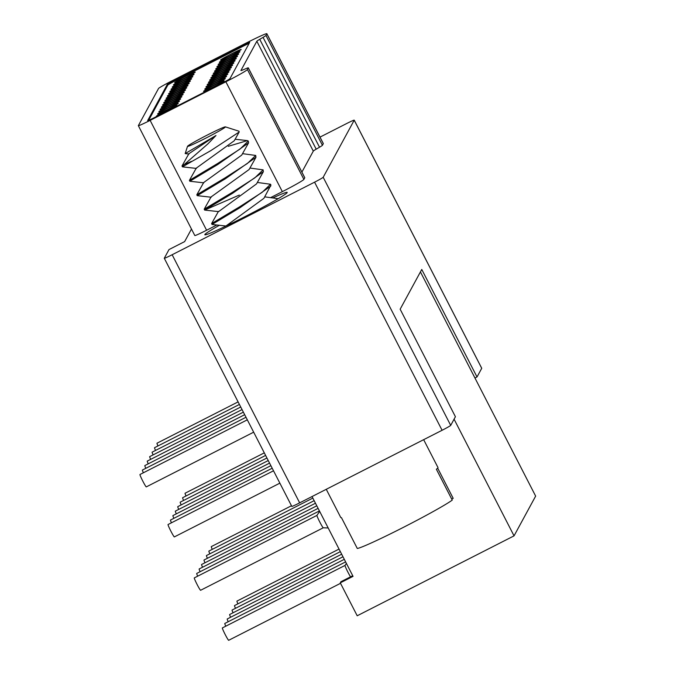 <?xml version="1.0" encoding="UTF-8"?>
<svg xmlns="http://www.w3.org/2000/svg" width="674" height="674" viewBox="0 0 674 674"><rect width="100%" height="100%" fill="white"/><g stroke="black" fill="none" stroke-linecap="round" stroke-linejoin="round"><path stroke-width="1.01" d="M235.479 608.31A6.951 0.497 -117 0 1 234.51 605.581A6.951 0.497 -117 0 1 234.527 605.564A6.951 0.497 -117 0 1 234.552 605.555M200.119 571.704A6.951 0.497 -117 0 1 199.15 568.974A6.951 0.497 -117 0 1 199.167 568.957A6.951 0.497 -117 0 1 199.192 568.949M225.756 626.197A6.951 0.497 -117 0 1 224.787 623.467A6.951 0.497 -117 0 1 224.804 623.45A6.951 0.497 -117 0 1 224.83 623.442L345.619 561.889M145.795 468.312A6.951 0.497 -117 0 1 144.826 465.582A6.951 0.497 -117 0 1 144.843 465.566A6.951 0.497 -117 0 1 144.868 465.557M178.728 509.392A6.951 0.497 -117 0 1 177.759 506.654A6.951 0.497 -117 0 1 177.776 506.637A6.951 0.497 -117 0 1 177.801 506.637M202.545 567.23A6.951 0.497 -117 0 1 201.577 564.5A6.951 0.497 -117 0 1 201.593 564.483A6.951 0.497 -117 0 1 201.619 564.483L316.788 505.795M207.407 558.291A6.951 0.497 -117 0 1 206.438 555.561A6.951 0.497 -117 0 1 206.455 555.544A6.951 0.497 -117 0 1 206.48 555.536M174.381 536.892A6.951 0.497 -117 0 1 174.364 536.908A6.951 0.497 -117 0 1 170.842 531.095A6.951 0.497 -117 0 1 168.037 524.541A6.951 0.497 -117 0 1 168.053 524.524A6.951 0.497 -117 0 1 168.079 524.524M228.183 621.723A6.951 0.497 -117 0 1 227.222 618.993A6.951 0.497 -117 0 1 227.239 618.976A6.951 0.497 -117 0 1 227.264 618.976M233.044 612.784A6.951 0.497 -117 0 1 232.083 610.054A6.951 0.497 -117 0 1 232.1 610.029A6.951 0.497 -117 0 1 232.126 610.029L341.667 554.205M155.517 450.426A6.951 0.497 -117 0 1 154.548 447.696A6.951 0.497 -117 0 1 154.565 447.679A6.951 0.497 -117 0 1 154.59 447.671M197.684 576.177A6.951 0.497 -117 0 1 196.715 573.448A6.951 0.497 -117 0 1 196.732 573.431L319.392 510.934A6.951 0.497 63 0 0 319.392 510.943A6.951 0.497 63 0 0 319.383 510.943A6.951 0.497 63 0 0 319.501 511.566M237.905 603.837A6.951 0.497 -117 0 1 236.945 601.107A6.951 0.497 -117 0 1 236.962 601.09A6.951 0.497 -117 0 1 236.987 601.09M253.668 432.177L146.292 486.889A6.951 0.497 -117 0 1 146.292 486.889A6.951 0.497 -117 0 1 142.778 481.076A6.951 0.497 -117 0 1 139.965 474.521A6.951 0.497 -117 0 1 139.981 474.504A6.951 0.497 -117 0 1 140.007 474.504M181.154 504.919A6.951 0.497 -117 0 1 180.194 502.189A6.951 0.497 -117 0 1 180.211 502.164A6.951 0.497 -117 0 1 180.236 502.164M209.833 553.817A6.951 0.497 -117 0 1 208.873 551.088A6.951 0.497 -117 0 1 208.889 551.071A6.951 0.497 -117 0 1 208.915 551.062L312.837 498.103M346.385 563.38L345.029 565.435A6.951 0.497 63 0 0 345.029 565.435A6.951 0.497 63 0 0 346.908 570.128A6.951 0.497 63 0 0 350.547 576.834M340.53 583.313L228.68 640.3A6.951 0.497 -117 0 1 228.68 640.3A6.951 0.497 -117 0 1 225.167 634.487A6.951 0.497 -117 0 1 222.361 627.941A6.951 0.497 -117 0 1 222.378 627.915A6.951 0.497 -117 0 1 222.403 627.915M204.972 562.765A6.951 0.497 -117 0 1 204.011 560.035A6.951 0.497 -117 0 1 204.028 560.01A6.951 0.497 -117 0 1 204.053 560.01M150.656 459.365A6.951 0.497 -117 0 1 149.687 456.635A6.951 0.497 -117 0 1 149.704 456.618A6.951 0.497 -117 0 1 149.729 456.618L242.05 409.573M173.867 518.331A6.951 0.497 -117 0 1 172.898 515.602A6.951 0.497 -117 0 1 172.915 515.585A6.951 0.497 -117 0 1 172.94 515.576L270.881 465.667M143.368 472.786A6.951 0.497 -117 0 1 142.399 470.056A6.951 0.497 -117 0 1 142.416 470.031A6.951 0.497 -117 0 1 142.441 470.031L246.002 417.257M171.44 522.805A6.951 0.497 -117 0 1 170.471 520.075A6.951 0.497 -117 0 1 170.488 520.05A6.951 0.497 -117 0 1 170.514 520.05M200.633 590.264A6.951 0.497 -117 0 1 200.616 590.281A6.951 0.497 -117 0 1 197.094 584.468A6.951 0.497 -117 0 1 194.289 577.921A6.951 0.497 -117 0 1 194.306 577.896L316.965 515.399A6.951 0.497 63 0 0 316.957 515.416L316.957 515.416A6.951 0.497 63 0 0 319.695 521.836A6.951 0.497 63 0 0 323.259 527.784A6.951 0.497 63 0 0 323.284 527.776L328.196 527.995M153.091 454.899A6.951 0.497 -117 0 1 152.122 452.17A6.951 0.497 -117 0 1 152.139 452.144A6.951 0.497 -117 0 1 152.164 452.144L240.728 407.012M157.952 445.952A6.951 0.497 -117 0 1 156.983 443.222A6.951 0.497 -117 0 1 157 443.206A6.951 0.497 -117 0 1 157.025 443.197M212.268 549.344A6.951 0.497 -117 0 1 211.299 546.614A6.951 0.497 -117 0 1 211.316 546.597A6.951 0.497 -117 0 1 211.341 546.597M176.293 513.858A6.951 0.497 -117 0 1 175.333 511.128A6.951 0.497 -117 0 1 175.35 511.111A6.951 0.497 -117 0 1 175.375 511.111L269.558 463.105M249.119 43.414A9.268 0.455 -27.2 0 0 242.269 46.658L176.411 80.214A9.268 0.455 -27.2 0 0 167.792 85.118L148.659 120.309M241.848 45.832A9.268 0.455 152.8 0 1 249.7 42.302A9.268 0.455 152.8 0 1 249.7 42.344L229.986 78.614A9.268 0.455 152.8 0 1 221.367 83.509L155.509 117.065A9.268 0.455 152.8 0 1 147.648 120.595A9.268 0.455 152.8 0 1 147.657 120.553L167.371 84.292A9.268 0.455 152.8 0 1 175.981 79.389L241.848 45.832L242.269 46.658M174.76 96.121A11.576 0.564 152.8 0 1 164.936 100.536A11.576 0.564 152.8 0 1 175.712 94.36A11.576 0.564 152.8 0 1 185.535 89.945A11.576 0.564 152.8 0 1 174.76 96.121M173.538 98.353A11.576 0.564 152.8 0 1 163.723 102.768A11.576 0.564 152.8 0 1 174.499 96.593A11.576 0.564 152.8 0 1 184.314 92.186A11.576 0.564 152.8 0 1 173.538 98.353M172.325 100.595A11.576 0.564 152.8 0 1 162.501 105.009A11.576 0.564 152.8 0 1 173.285 98.834A11.576 0.564 152.8 0 1 183.101 94.419A11.576 0.564 152.8 0 1 172.325 100.595M179.621 87.182A11.576 0.564 152.8 0 1 169.797 91.588A11.576 0.564 152.8 0 1 180.573 85.421A11.576 0.564 152.8 0 1 190.397 81.006A11.576 0.564 152.8 0 1 179.621 87.182M218.233 78.007A11.576 0.564 152.8 0 1 208.409 82.422A11.576 0.564 152.8 0 1 219.193 76.246A11.576 0.564 152.8 0 1 229.008 71.84A11.576 0.564 152.8 0 1 218.233 78.007M219.446 75.774A11.576 0.564 152.8 0 1 209.631 80.189A11.576 0.564 152.8 0 1 220.406 74.014A11.576 0.564 152.8 0 1 230.222 69.599A11.576 0.564 152.8 0 1 219.446 75.774M220.668 73.542A11.576 0.564 152.8 0 1 210.844 77.948A11.576 0.564 152.8 0 1 221.62 71.781A11.576 0.564 152.8 0 1 231.443 67.366A11.576 0.564 152.8 0 1 220.668 73.542M175.973 93.888A11.576 0.564 152.8 0 1 166.149 98.294A11.576 0.564 152.8 0 1 176.925 92.127A11.576 0.564 152.8 0 1 186.749 87.713A11.576 0.564 152.8 0 1 175.973 93.888M217.02 80.248A11.576 0.564 152.8 0 1 207.196 84.663A11.576 0.564 152.8 0 1 217.972 78.487A11.576 0.564 152.8 0 1 227.795 74.073A11.576 0.564 152.8 0 1 217.02 80.248M215.806 82.481A11.576 0.564 152.8 0 1 205.983 86.895A11.576 0.564 152.8 0 1 216.758 80.72A11.576 0.564 152.8 0 1 226.582 76.305A11.576 0.564 152.8 0 1 215.806 82.481M214.585 84.722A11.576 0.564 152.8 0 1 204.77 89.128A11.576 0.564 152.8 0 1 215.545 82.961A11.576 0.564 152.8 0 1 225.369 78.546A11.576 0.564 152.8 0 1 214.585 84.722M213.372 86.954A11.576 0.564 152.8 0 1 203.548 91.369A11.576 0.564 152.8 0 1 214.332 85.194A11.576 0.564 152.8 0 1 224.147 80.779A11.576 0.564 152.8 0 1 213.372 86.954M171.112 102.827A11.576 0.564 152.8 0 1 161.288 107.242A11.576 0.564 152.8 0 1 172.064 101.066A11.576 0.564 152.8 0 1 181.887 96.652A11.576 0.564 152.8 0 1 171.112 102.827M169.899 105.068A11.576 0.564 152.8 0 1 160.075 109.474A11.576 0.564 152.8 0 1 170.851 103.307A11.576 0.564 152.8 0 1 180.674 98.893A11.576 0.564 152.8 0 1 169.899 105.068M168.677 107.301A11.576 0.564 152.8 0 1 158.862 111.716A11.576 0.564 152.8 0 1 169.637 105.54A11.576 0.564 152.8 0 1 179.461 101.125A11.576 0.564 152.8 0 1 168.677 107.301M167.464 109.533A11.576 0.564 152.8 0 1 157.64 113.948A11.576 0.564 152.8 0 1 168.424 107.773A11.576 0.564 152.8 0 1 178.239 103.366A11.576 0.564 152.8 0 1 167.464 109.533M227.955 60.121A11.576 0.564 152.8 0 1 218.132 64.535A11.576 0.564 152.8 0 1 228.916 58.36A11.576 0.564 152.8 0 1 238.731 53.954A11.576 0.564 152.8 0 1 227.955 60.121M184.474 78.235A11.576 0.564 152.8 0 1 174.659 82.649A11.576 0.564 152.8 0 1 185.434 76.474A11.576 0.564 152.8 0 1 195.258 72.059A11.576 0.564 152.8 0 1 184.474 78.235M183.261 80.467A11.576 0.564 152.8 0 1 173.445 84.882A11.576 0.564 152.8 0 1 184.221 78.706A11.576 0.564 152.8 0 1 194.036 74.3A11.576 0.564 152.8 0 1 183.261 80.467M182.047 82.708A11.576 0.564 152.8 0 1 172.224 87.123A11.576 0.564 152.8 0 1 183.008 80.947A11.576 0.564 152.8 0 1 192.823 76.533A11.576 0.564 152.8 0 1 182.047 82.708M229.168 57.888A11.576 0.564 152.8 0 1 219.353 62.303A11.576 0.564 152.8 0 1 230.129 56.127A11.576 0.564 152.8 0 1 239.944 51.713A11.576 0.564 152.8 0 1 229.168 57.888M230.382 55.656A11.576 0.564 152.8 0 1 220.567 60.062A11.576 0.564 152.8 0 1 231.342 53.895A11.576 0.564 152.8 0 1 241.166 49.48A11.576 0.564 152.8 0 1 230.382 55.656M177.186 91.647A11.576 0.564 152.8 0 1 167.363 96.062A11.576 0.564 152.8 0 1 178.147 89.886A11.576 0.564 152.8 0 1 187.962 85.48A11.576 0.564 152.8 0 1 177.186 91.647M178.399 89.415A11.576 0.564 152.8 0 1 168.584 93.829A11.576 0.564 152.8 0 1 179.36 87.654A11.576 0.564 152.8 0 1 189.175 83.239A11.576 0.564 152.8 0 1 178.399 89.415M221.881 71.301A11.576 0.564 152.8 0 1 212.057 75.715A11.576 0.564 152.8 0 1 222.833 69.54A11.576 0.564 152.8 0 1 232.656 65.134A11.576 0.564 152.8 0 1 221.881 71.301M223.094 69.068A11.576 0.564 152.8 0 1 213.27 73.483A11.576 0.564 152.8 0 1 224.054 67.307A11.576 0.564 152.8 0 1 233.87 62.893A11.576 0.564 152.8 0 1 223.094 69.068M226.742 62.362A11.576 0.564 152.8 0 1 216.918 66.777A11.576 0.564 152.8 0 1 227.694 60.601A11.576 0.564 152.8 0 1 237.518 56.186A11.576 0.564 152.8 0 1 226.742 62.362M225.529 64.594A11.576 0.564 152.8 0 1 215.705 69.009A11.576 0.564 152.8 0 1 226.481 62.834A11.576 0.564 152.8 0 1 236.304 58.419A11.576 0.564 152.8 0 1 225.529 64.594M180.834 84.941A11.576 0.564 152.8 0 1 171.011 89.356A11.576 0.564 152.8 0 1 181.786 83.18A11.576 0.564 152.8 0 1 191.61 78.765A11.576 0.564 152.8 0 1 180.834 84.941M224.307 66.836A11.576 0.564 152.8 0 1 214.492 71.242A11.576 0.564 152.8 0 1 225.268 65.075A11.576 0.564 152.8 0 1 235.083 60.66A11.576 0.564 152.8 0 1 224.307 66.836M159.224 115.17A11.576 0.564 152.8 0 1 156.427 116.181A11.576 0.564 152.8 0 1 167.203 110.014A11.576 0.564 152.8 0 1 177.026 105.599A11.576 0.564 152.8 0 1 173.538 107.874M316.199 149.173L259.734 39.311A13.893 0.682 152.8 0 0 256.836 41.257L240.955 70.467A13.893 0.682 152.8 0 0 240.947 70.526A13.893 0.682 152.8 0 0 243.162 69.81L246.103 68.563A13.893 0.682 -27.2 0 1 248.31 67.847A13.893 0.682 -27.2 0 1 248.302 67.906L247.417 69.54A23.16 1.129 -27.2 0 1 225.874 81.781L150.133 120.376A13.893 0.682 -27.2 0 1 138.355 125.667A13.893 0.682 -27.2 0 1 138.364 125.608L158.55 88.463A13.893 0.682 -27.2 0 1 171.474 81.116L247.215 42.529A23.16 1.129 -27.2 0 1 266.862 33.7A23.16 1.129 -27.2 0 1 266.845 33.801L265.96 35.427A13.893 0.682 -27.2 0 1 263.054 37.373L319.518 147.227L316.199 149.173A13.893 0.682 -27.2 0 0 313.3 151.119L301.893 172.106M259.734 39.311L263.054 37.373M266.862 33.7L323.318 143.562A23.16 1.129 152.8 0 1 323.301 143.663L322.416 145.289A13.893 0.682 152.8 0 1 319.518 147.227M191.475 229.034L184.642 241.595L169.006 249.565L164.296 258.226A9.268 0.455 -27.2 0 0 164.287 258.268A9.268 0.455 -27.2 0 0 172.148 254.738L314.573 182.174A9.268 0.455 -27.2 0 0 323.191 177.27L354.212 120.199A9.268 0.455 -27.2 0 0 354.221 120.157A9.268 0.455 -27.2 0 0 346.36 123.687L320.007 137.117M273.105 197.785A46.321 2.266 152.8 0 1 287.208 192.528A46.321 2.266 152.8 0 1 244.098 217.104A46.321 2.266 152.8 0 1 204.913 234.822A46.321 2.266 152.8 0 1 219.379 225.284M216.859 225.006L206.598 230.238A13.893 0.682 152.8 0 1 194.811 235.529L138.355 125.667M248.31 67.847L304.774 177.709A13.893 0.682 152.8 0 1 304.766 177.768L303.881 179.394A23.16 1.129 152.8 0 1 282.339 191.643L270.796 197.524M312.037 496.544L353.05 576.354L340.286 582.85L340.867 581.797A23.16 1.651 -117 0 1 340.926 581.738L352.729 575.722M420.424 271.908L535.645 496.106L514.043 535.864L357.203 615.775L340.286 582.85M454.074 419.177L514.043 535.864M314.573 182.174L442.085 430.282A9.268 0.455 152.8 0 0 450.704 425.387L455.413 416.726L400.154 309.206L421.764 269.457L477.015 376.968L474.959 378.021M442.085 430.282L299.66 502.855A9.268 0.455 152.8 0 1 291.8 506.385A9.268 0.455 152.8 0 1 291.808 506.343M481.691 368.248A9.268 0.455 152.8 0 1 481.733 368.274A9.268 0.455 152.8 0 1 481.725 368.307L477.015 376.968M186.016 495.971A6.951 0.497 -117 0 1 185.055 493.242A6.951 0.497 -117 0 1 185.072 493.225A6.951 0.497 -117 0 1 185.097 493.216M196.404 168.424L182.418 166.849L210.895 150.58L239.177 132.011L238.992 131.219L225.369 126.864A21.307 1.045 -27.2 0 0 207.348 135.019A21.307 1.045 -27.2 0 0 187.515 146.317A21.307 1.045 -27.2 0 0 205.587 138.254A21.307 1.045 -27.2 0 0 225.369 126.864M184.533 164.296L182.005 165.981L188.863 153.748L215.975 135.516L207.98 143.806L184.533 164.296A35.2 1.719 -27.2 0 0 191.306 161.406M182.005 165.981L182.418 166.849M228.275 146.309L247.4 140.605L248.31 141.051L239.952 149.106L217.491 163.588L189.402 180.379L189.824 181.255L217.913 164.414L248.563 142.896L248.31 141.051M225.588 226.253L263.913 198.316L270.94 185.08M239.321 195.064L204.669 210.077L218.603 211.628L256.516 183.909L263.357 171.702L263.113 169.848L254.755 177.911L232.294 192.393L204.205 209.184L204.618 210.052M204.205 209.184L211.063 196.96L249.11 169.511L255.96 157.303L255.716 155.45L247.358 163.504L224.889 177.987L196.808 194.786L197.221 195.654L225.31 178.812L255.96 157.295M196.808 194.778L203.666 182.553L241.713 155.113L248.554 142.896M189.411 180.379L196.26 168.155L234.308 140.706L239.177 132.011M188.998 154.017L185.182 153.588L215.975 135.516M203.801 182.823L189.824 181.255M211.206 197.221L197.221 195.654M204.669 210.077L232.715 193.211L263.366 171.702M226.009 226.026L212.024 224.459L240.113 207.617L270.763 186.1M264.73 196.859L277.915 198.653M257.333 182.452L270.518 184.255L262.161 192.309L239.691 206.792L211.611 223.583L212.024 224.459M249.928 168.053L263.113 169.848M242.53 153.655L255.716 155.45M423.66 439.675L437.99 467.571A54.653 2.671 152.8 0 1 436.373 469.247L452.237 500.108A54.653 2.671 152.8 0 1 402.985 527.565A54.653 2.671 152.8 0 1 357.296 548.476L341.432 517.615A54.653 2.671 152.8 0 1 340.774 517.531L326.258 489.299M437.679 468.152L453.189 498.347L451.715 499.097M148.229 463.838A6.951 0.497 -117 0 1 147.261 461.109A6.951 0.497 -117 0 1 147.277 461.092A6.951 0.497 -117 0 1 147.303 461.083M230.618 617.258A6.951 0.497 -117 0 1 229.649 614.519A6.951 0.497 -117 0 1 229.666 614.503A6.951 0.497 -117 0 1 229.691 614.503M183.589 500.445A6.951 0.497 -117 0 1 182.62 497.715A6.951 0.497 -117 0 1 182.637 497.698A6.951 0.497 -117 0 1 182.662 497.69L265.615 455.422M322.416 145.289L265.96 35.427M266.845 33.801L323.301 143.663M299.66 502.855L172.148 254.738M450.704 425.387L323.191 177.27M354.212 120.199L481.725 368.307M340.867 581.797L352.738 575.748M206.598 230.238L150.133 120.376M225.874 81.781L282.339 191.643M303.881 179.394L247.417 69.54M248.302 67.906L304.766 177.768M256.836 41.257L313.3 151.119M176.411 80.214L175.981 79.389M167.371 84.292L167.792 85.118M234.527 605.564L340.353 551.644M199.167 568.957L318.103 508.356M144.843 465.566L244.679 414.695M177.776 506.637L268.244 460.544M206.455 555.544L314.151 500.664M168.053 524.524L273.509 470.797M174.364 536.908L279.862 483.157M227.239 618.976L344.304 559.327M154.565 447.679L239.413 404.442M236.962 601.09L339.03 549.083M139.981 474.504L247.316 419.818M180.211 502.164L266.929 457.983M222.378 627.915L345.037 565.419M204.028 560.01L315.474 503.234M170.488 520.05L272.195 468.228M200.616 590.281L323.276 527.784M316.957 515.416L319.644 511.355M157 443.206L238.099 401.881M211.316 546.597L291.48 505.753M164.287 258.268L291.8 506.385M354.221 120.157L481.733 368.274M185.072 493.225L264.292 452.861M211.611 223.583L218.46 211.358M247.4 140.605L235.125 139.248M187.515 146.317L185.173 153.588M270.94 185.072L270.518 184.255M147.277 461.092L243.365 412.134M229.666 614.503L342.982 556.766"/></g></svg>
